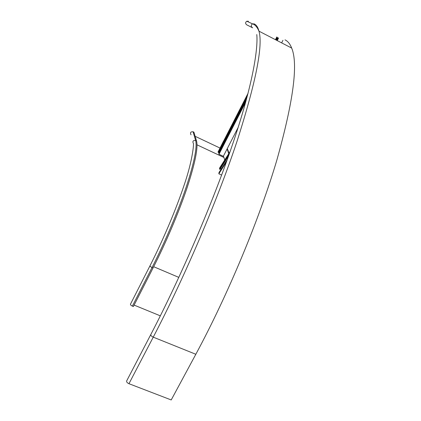 <?xml version="1.0" encoding="UTF-8"?>
<svg xmlns="http://www.w3.org/2000/svg" width="421" height="421" viewBox="0 0 421 421"><rect width="100%" height="100%" fill="white"/><g stroke="black" fill="none" stroke-linecap="round" stroke-linejoin="round"><path stroke-width="0.63" d="M150.055 265.662C149.987 266.235 150.65 266.856 152.044 267.524C165.127 241.843 178.057 211.295 186.177 187.161C194.244 162.501 197.386 146.913 195.607 140.409C193.007 140.314 192.297 141.393 193.471 143.64C193.681 146.629 191.908 162.938 183.651 186.535C175.699 210.153 162.938 240.328 150.055 265.662L130.473 304.167C130.363 304.809 130.999 305.457 132.383 306.114L133.383 306.525L153.049 267.951C166.137 242.28 179.051 211.737 187.15 187.603C195.186 162.938 198.302 147.345 196.491 140.825L193.902 132.157L193.065 131.757L195.607 140.409L196.491 140.825M160.338 315.85L134.11 305.099M227.293 148.56L229.04 153.228M227.119 148.908L228.729 153.712M223.53 141.109L220.004 148.103M195.144 136.315L219.978 148.039M191.045 134.831C189.929 132.689 190.602 131.668 193.065 131.757M223.398 156.144L223.961 157.486L197.002 144.824M224.698 160.017L223.961 157.486M248.411 21.255L246.795 21.213C245.296 22.366 245.248 23.555 246.643 24.786L252.668 27.818M275.439 39.674L276.855 36.911M150.792 334.563L126.653 380.952C126.411 381.947 127.179 382.868 128.958 383.705L171.215 399.95L195.828 354.272C228.324 294.032 259.589 218.42 276.844 160.127C293.384 101.203 298.326 63.845 291.669 48.062C290.027 43.879 287.811 41.147 285.033 39.879M221.62 175.083L218.836 173.794L219.02 172.494L227.214 159.733M221.309 168.932L220.472 168.542M229.303 153.828L219.499 169.137L219.683 167.863L230.071 151.618M219.499 169.137L219.957 169.347L228.571 155.902M226.387 162.038L218.836 173.794M213.105 197.317L213.621 196.002M238.086 127.574L223.319 156.296L218.978 154.26L218.773 153.749L246.232 100.151M219.341 152.639L218.804 152.386M247.58 95.125L218.246 152.434L218.046 151.934L248.064 93.278M218.246 152.434L218.673 152.634L246.995 97.335M277.571 37.622L276.297 40.116M278.134 37.874L276.844 40.4M278.523 38.064L277.223 40.595M245.685 102.14L218.978 154.26M282.933 40.342L281.633 42.874M276.76 37.216L275.487 39.7M277.134 37.395L275.86 39.89M228.145 150.402L227.714 150.197M178.825 277.392L153.681 266.714M132.383 306.114L152.044 267.524L153.049 267.951M253.974 24.371L253.342 24.207M195.828 354.272L153.249 337.147C185.319 275.729 217.762 199.338 237.07 141.156C255.836 82.437 263.141 45.778 258.983 31.175C257.984 27.286 256.394 24.865 254.205 23.908L252.5 23.855C250.911 25.076 250.858 26.334 252.332 27.633L246.643 24.786M128.958 383.705L153.249 337.147C151.444 336.29 150.634 335.416 150.813 334.532C181.961 274.724 213.61 200.543 232.85 143.514C252.337 86.247 258.205 49.441 256.794 34.559M291.669 48.062L258.983 31.175C257.147 27.012 254.989 24.576 252.5 23.855L246.795 21.213"/></g></svg>
